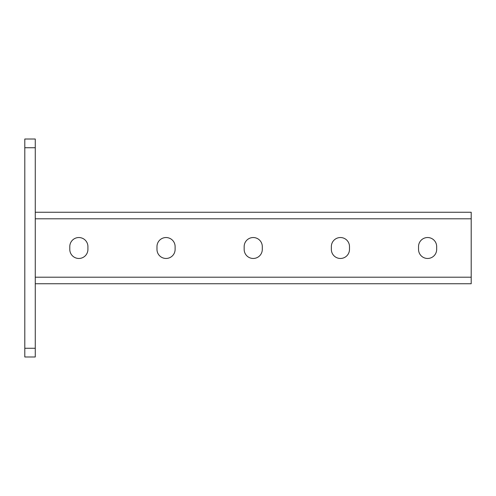 <?xml version="1.0" encoding="UTF-8"?>
<svg xmlns="http://www.w3.org/2000/svg" width="496" height="496" viewBox="0 0 496 496"><rect width="100%" height="100%" fill="white"/><g stroke="black" fill="none" stroke-linecap="round" stroke-linejoin="round"><path stroke-width="0.74" d="M35.266 356.984L24.8 356.984L24.8 348.266L35.266 348.266L35.266 356.984M35.266 147.734L24.8 147.734L24.8 139.016L35.266 139.016L35.266 348.266M24.8 147.734L24.8 348.266M35.259 212.251L471.2 212.251L471.2 283.749L35.266 283.749M262.297 246.605A9.064 9.064 0 0 0 253.233 237.541A9.064 9.064 0 0 0 244.162 246.605L244.162 249.395A9.064 9.064 0 0 0 253.233 258.466A9.064 9.064 0 0 0 262.297 249.395L262.297 246.605A9.064 9.064 0 0 0 253.233 237.541A9.064 9.064 0 0 0 244.162 246.605M349.488 246.605A9.064 9.064 0 0 0 340.417 237.534A9.064 9.064 0 0 0 331.353 246.605A9.064 9.064 0 0 1 340.417 237.534A9.064 9.064 0 0 1 349.488 246.605L349.488 249.395A9.064 9.064 0 0 1 340.417 258.466A9.064 9.064 0 0 1 331.353 249.395A9.064 9.064 0 0 0 340.417 258.466A9.064 9.064 0 0 0 349.488 249.395M436.672 246.605A9.064 9.064 0 0 0 427.608 237.534A9.064 9.064 0 0 0 418.537 246.605A9.064 9.064 0 0 1 427.608 237.534A9.064 9.064 0 0 1 436.672 246.605L436.672 249.395A9.064 9.064 0 0 1 427.608 258.466A9.064 9.064 0 0 1 418.537 249.395A9.064 9.064 0 0 0 427.608 258.466A9.064 9.064 0 0 0 436.672 249.395M156.978 246.605A9.064 9.064 0 0 1 166.042 237.541A9.064 9.064 0 0 1 175.113 246.605A9.064 9.064 0 0 0 166.042 237.541A9.064 9.064 0 0 0 156.978 246.605L156.978 249.395A9.064 9.064 0 0 0 166.042 258.459A9.064 9.064 0 0 0 175.113 249.395A9.064 9.064 0 0 1 166.042 258.459A9.064 9.064 0 0 1 156.978 249.395M69.787 246.605A9.071 9.071 0 0 1 78.858 237.534A9.071 9.071 0 0 1 87.922 246.605A9.071 9.071 0 0 0 78.858 237.534A9.071 9.071 0 0 0 69.787 246.605L69.787 249.395A9.071 9.071 0 0 0 78.858 258.466A9.071 9.071 0 0 0 87.922 249.395A9.071 9.071 0 0 1 78.858 258.466A9.071 9.071 0 0 1 69.787 249.395M331.353 249.395L331.353 246.605M418.537 249.395L418.537 246.605M175.113 249.395L175.113 246.605M87.922 249.395L87.922 246.605M35.266 218.792L471.2 218.792M35.266 277.208L471.2 277.208"/></g></svg>
